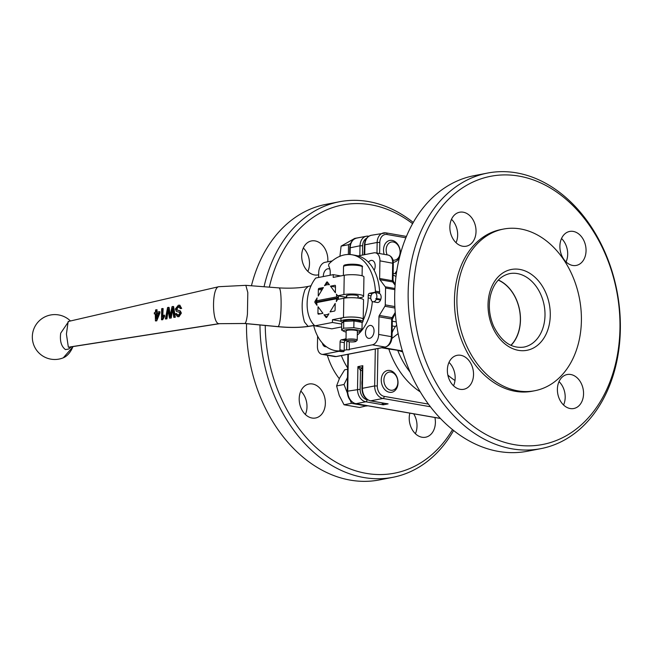 <?xml version="1.0" encoding="UTF-8"?>
<svg xmlns="http://www.w3.org/2000/svg" width="653" height="653" viewBox="0 0 653 653"><rect width="100%" height="100%" fill="white"/><g stroke="black" fill="none" stroke-linecap="round" stroke-linejoin="round"><path stroke-width="0.98" d="M340.89 321.252L340.939 318.86A11.044 2.008 1 0 1 347.404 317.146A11.044 2.008 1 0 1 359.199 317.652A11.044 2.008 1 0 1 363.011 319.244L362.97 321.635A11.044 2.008 -179 0 0 359.158 320.043A11.044 2.008 -179 0 0 347.363 319.537A11.044 2.008 -179 0 0 340.89 321.252A11.044 2.008 -179 0 0 342.229 322.239M510.858 345.315A37.221 27.744 79 0 0 519.462 309.84A37.221 27.744 79 0 0 498.239 280.137M498.353 280.015A37.425 27.899 -101 0 1 520.465 320.068A37.425 27.899 -101 0 1 511.021 345.388M357.305 335.12A37.425 23.998 -80.1 0 0 372.308 301.474M313.669 325.61A48.649 31.197 -80.1 0 0 335.316 350.628L339.56 351.371A48.649 31.197 -80.1 0 0 343.478 351.665A0.939 0.596 -80.1 0 0 344.18 350.62L344.319 342.645A1.869 1.2 99.9 0 1 345.576 340.564L346.4 340.409M373.932 292.813L373.614 292.756A9.599 4.857 -140.7 0 0 373.647 293.156A9.599 6.865 131.2 0 1 374.055 292.675A8.791 1.6 -179 0 1 374.765 292.56L379.034 293.017A0.939 0.596 -80.1 0 0 379.654 291.875A48.649 31.197 -80.1 0 0 356.301 255.519L352.057 254.776A48.649 31.197 -80.1 0 0 329.316 263.526A1.869 1.2 99.9 0 0 328.867 266.318A11.697 7.501 99.9 0 1 330.059 275.256M335.316 350.628A48.649 31.197 -80.1 0 0 339.234 350.922L343.478 351.665M344.18 350.62L339.935 349.877A0.939 0.596 99.9 0 1 339.234 350.922M339.935 349.877L340.074 341.903L344.319 342.645M345.576 340.564L341.331 339.829A1.869 1.2 -80.1 0 0 340.074 341.903M341.331 339.829L343.045 339.495A37.425 23.998 -80.1 0 0 346.017 338.646M362.986 320.786A37.425 23.998 -80.1 0 0 368.178 297.956L368.227 295.385L371.043 295.874M372.096 293.76L369.484 293.303A1.869 1.2 -80.1 0 0 368.227 295.385M369.484 293.303L374.789 292.275L379.034 293.017M379.654 291.875L375.418 291.132A0.939 0.596 99.9 0 1 374.789 292.275M375.418 291.132A48.649 31.197 -80.1 0 0 352.057 254.776M341.641 326.933L331.846 328.826L314.877 325.863L332.418 322.468L332.467 319.709L343.486 317.57L343.821 298.258L337.577 299.466L336.295 301.588A15.223 9.762 99.9 0 0 336.638 298.731L338.442 297.727L316.403 301.996L316.754 302.584L336.638 298.731M346.735 297.376L337.642 295.785L343.886 294.576A11.223 2.049 1 0 1 356.309 294.209A11.223 2.049 1 0 1 363.599 296.258A11.223 2.049 1 0 1 360.864 297.539L358.081 298.078M373.614 292.756A8.791 1.6 -179 0 0 373.051 292.895A4.677 2.996 99.9 0 0 371.01 299.588A9.599 1.118 4.3 0 1 371.271 299.507A9.599 7.224 117.2 0 0 371.296 300.298A4.677 2.996 99.9 0 0 373.026 301.751L377.271 302.494A4.677 2.996 99.9 0 0 380.519 300.07L376.275 299.335A4.677 2.996 99.9 0 1 373.026 301.751M374.765 292.56A4.677 2.996 99.9 0 1 376.585 298.503L380.83 299.245A4.677 2.996 99.9 0 1 380.519 300.07M378.267 293.164L378.879 293.27A4.677 2.996 99.9 0 1 380.83 299.245M376.275 299.335A9.599 5.746 -131.5 0 1 375.818 298.625A9.599 2.367 -2.4 0 1 376.585 298.503M322.5 289.018L318.982 288.397L323.39 287.549L318.231 296.062L318.354 289.442L321.872 290.054M318.052 306.73L322.941 313.301L318.525 314.158A0.939 0.596 -80.1 0 1 317.929 313.358L318.052 306.73M357.362 332.23A8.326 1.518 -179 0 0 359.64 331.634A8.326 1.518 -179 0 0 355.918 329.765A8.326 1.518 -179 0 0 345.47 329.912A8.326 1.518 -179 0 0 343.87 331.365A8.326 1.518 -179 0 0 346.131 332.034M355.975 341.356L357.118 340.286A5.616 1.02 -179 0 0 357.224 340.099L357.379 331.112A5.616 1.02 -179 0 0 355.436 330.304A5.616 1.02 -179 0 0 349.445 330.043A5.616 1.02 -179 0 0 346.155 330.916L346 339.903A5.616 1.02 -179 0 0 346.09 340.091L347.2 341.201A4.465 0.816 1 0 1 351.6 340.319A4.465 0.816 1 0 1 355.975 341.356A4.465 0.816 1 0 1 353.053 341.927A4.465 0.816 1 0 1 348.669 341.699A4.465 0.816 1 0 1 347.2 341.201M362.97 321.635A11.044 2.008 -179 0 1 362.113 322.394L353.95 320.95L343.739 321.423L342.988 321.374L344.058 320.819A8.326 1.518 1 0 1 345.641 320.345A8.326 1.518 1 0 1 353.542 319.986A8.326 1.518 1 0 1 359.827 321.096L362.113 322.378L361.999 329.136L359.958 331.03M343.625 328.181L343.739 321.423L341.699 323.325L341.609 330.091L343.625 328.181L353.828 327.708L361.999 329.136M353.95 320.95L353.828 327.708M357.224 340.099A5.616 1.02 -179 0 0 355.281 339.291A5.616 1.02 -179 0 0 349.282 339.029A5.616 1.02 -179 0 0 346 339.903M328.288 283.214A16.839 10.799 99.9 0 0 326.541 283.622L324.492 285.72L326.59 282.259L327.724 282.455M323.986 314.713A15.223 9.762 99.9 0 0 328.932 313.75L326.843 317.211A0.939 0.596 -80.1 0 1 325.978 317.382L323.986 314.713L325.969 316.55L327.12 316.754M316.411 301.588L315.032 301.351L317.129 297.89L316.493 300.233A16.839 10.799 99.9 0 0 316.403 301.996L316.787 300.739L336.67 296.895L338.442 297.727A16.839 10.799 99.9 0 1 338.36 299.311M336.67 296.895A15.223 9.762 99.9 0 0 336.426 294.152L337.642 295.785M315.032 301.351A0.939 0.596 -80.1 0 0 315.015 302.649L316.403 302.894M316.403 301.996A16.839 10.799 99.9 0 0 316.427 303.727L316.999 305.326L315.015 302.649M335.479 287.042L330.491 286.169L335.381 292.74L335.495 286.12A0.939 0.596 -80.1 0 0 334.899 285.32L335.177 285.369M330.491 286.169L334.899 285.32M324.492 285.72A15.223 9.762 99.9 0 1 329.439 284.765L327.455 282.096A0.939 0.596 -80.1 0 0 326.59 282.259M318.982 288.397A0.939 0.596 -80.1 0 0 318.354 289.442M334.45 311.073A0.939 0.596 -80.1 0 0 335.079 310.036L335.193 303.408L330.043 311.93L334.45 311.073M307.122 303.898L307.13 303.221A29.94 19.198 -80.1 0 0 307.114 303.906A29.94 19.198 -80.1 0 0 314.877 325.863M343.886 294.576L344.229 275.264L333.201 277.394L333.25 274.635L315.709 278.031A29.94 19.198 -80.1 0 0 307.13 303.221M68.696 321.39L60.696 333.193C59.701 341.013 61.3 346.482 65.488 349.6M65.48 349.6L68.549 349.061L71.365 346.841M69.185 347.184L68.353 347.216L66.418 334.075L68.157 321.513L218.812 286.691C211.686 287.402 211.809 323.398 218.935 323.684L219.637 323.676M156.516 309.702L155.626 309.873L155.349 312.477L154.361 312.673L154.279 313.905L155.267 313.709L155.43 320.917L156.165 320.77L159.324 312.918L159.405 311.677L156.238 312.297L156.516 309.702L157.095 309.8L156.81 312.403M159.405 311.677L159.969 311.775L159.895 313.016L156.736 320.868L155.43 320.917M155.83 313.807L154.279 313.905M179.208 306.567L176.824 308.82L177.6 310.191L180.293 310.893L181.354 313.105L178.979 316.697L177.714 316.656M176.375 313.505L175.453 313.791L177.428 316.623L178.408 316.599L180.783 313.007L179.73 310.795L177.036 310.093L176.261 308.714L178.228 306.51L178.938 306.486L180.187 308.608L181.11 308.314L179.485 305.188L178.334 305.237L175.322 309.024L176.457 311.465L179.551 312.354L179.861 313.285L178.261 315.293L176.375 313.505L177.869 315.342M178.587 311.946L177.951 311.832M179.755 305.261L181.673 308.412L180.187 308.608M173.6 306.551L175.339 317.211L174.351 317.407L173.78 317.309L174.767 317.113L173.029 306.453L173.6 306.551M172.506 310.061L171.217 318.019L169.478 318.15L170.645 317.921L172.376 308.061L173.78 317.309M168.001 311.089L166.939 318.86L165.397 318.958L166.939 318.86M173.029 306.453L172.033 306.649L169.976 316.681L168.523 307.343L169.094 307.441L170.245 315.513M163.952 315.105L164.523 315.203L164.556 316.525L162.646 319.75L161.495 319.766L163.993 316.427L163.96 315.105L162.213 317.105L162.573 308.51L161.683 308.681L161.495 319.766M162.573 308.51L163.152 308.608L162.744 316.33M163.993 316.427L164.556 316.525M162.066 319.652L162.646 319.75M174.767 317.113L175.339 317.211M170.645 317.921L171.217 318.019M166.368 318.762L167.886 308.942L169.478 318.15M169.674 315.415L170.107 315.489M168.523 307.343L167.576 307.522L165.397 318.958M178.261 315.293L177.567 315.317M179.73 310.795L180.293 310.893M177.036 310.093L177.6 310.191M181.11 308.314L181.673 308.412M159.324 312.918L159.895 313.016M156.165 320.77L156.736 320.868M156.165 313.538L158.45 313.089L156.165 318.533L156.165 313.538L156.728 313.636L156.679 317.187M159.014 313.187L156.728 313.636M357.983 296.584A6.081 1.11 -179 0 0 358.456 296.168A6.081 1.11 -179 0 0 356.358 295.287A6.081 1.11 -179 0 0 349.861 295.009A6.081 1.11 -179 0 0 346.294 295.956A6.081 1.11 -179 0 0 346.759 296.389M363.003 319.619A11.223 2.049 -179 0 0 363.199 319.252L363.541 299.931A11.223 2.049 -179 0 0 356.252 297.89A11.223 2.049 -179 0 0 343.821 298.258M363.199 319.252A11.223 2.049 -179 0 0 355.909 317.203A11.223 2.049 -179 0 0 343.486 317.57M218.812 286.7L245.838 285.337L247.805 292.536L247.43 314.15C246.752 319.725 245.928 322.827 244.94 323.472L244.679 323.504M245.838 285.337L278.839 287.891C282.423 287.214 281.508 325.937 277.933 326.614L277.664 326.655M344.229 275.264A11.223 2.049 1 0 1 356.652 274.897A11.223 2.049 1 0 1 363.941 276.937L363.599 296.258M332.467 319.709L340.899 321.178M332.418 322.468L341.69 324.084M333.25 274.635L340.719 275.941M346.735 297.442L338.311 295.907M387.156 254.874A9.215 6.873 -101 0 1 387.107 245.618A9.215 6.873 -101 0 1 393.294 242.002A9.215 6.873 -101 0 1 400.101 252.303A9.215 6.873 -101 0 1 392.943 260.123M384.16 254.352A11.093 8.269 -101 0 1 392.102 240.402A11.093 8.269 -101 0 1 400.273 251.731A11.093 8.269 -101 0 1 393.294 262.286M362.219 237.031L354.726 238.394L341.111 246.132L339.903 256.425M350.604 243.52L348.522 244.695L341.111 246.132M348.522 244.695L348.351 254.474M349.657 254.156A16.096 11.999 79 0 0 349.641 254.507L349.763 247.879L360.015 245.773L362.66 245.781A9.354 6.971 -101 0 1 366.627 238.28M383.899 379.924A9.215 6.873 -101 0 1 394.485 373.9A9.215 6.873 -101 0 1 394.208 389.604A9.215 6.873 -101 0 1 383.899 379.924M381.254 379.915A11.093 8.269 -101 0 1 393.996 372.667A11.093 8.269 -101 0 1 393.669 391.555A11.093 8.269 -101 0 1 381.254 379.915M347.649 369.239L344.653 369.818L339.584 378.079L336.589 385.939L339.274 395.555L344.041 404.77L359.558 407.48L367.157 405.676M347.502 377.499L344 384.503L336.589 385.939M350.237 400.273L351.453 403.334L344.041 404.77M344 384.503L347.314 392.886M351.453 403.334L366.97 406.044M347.388 384.233A16.096 11.999 79 0 0 347.355 385.947M375.818 298.625L380.748 299.49M316.999 305.326A15.223 9.762 99.9 0 1 316.754 302.584M316.787 300.739A15.223 9.762 99.9 0 1 317.129 297.89M327.349 316.37A16.839 10.799 99.9 0 1 325.969 316.55M338.409 295.989A16.839 10.799 99.9 0 1 338.442 297.727M360.456 370.324L360.48 370.324A1.869 1.192 101.2 0 1 361.762 368.259L357.909 366.635L360.456 370.324A1.869 1.167 100.8 0 1 361.713 368.243L361.762 368.259A1.869 1.192 -78.8 0 1 362.064 368.251A1.869 1.216 -78.5 0 0 362.023 368.243A1.869 1.216 -78.5 0 0 361.713 368.243L362.807 365.688L362.407 388.315L361.958 388.527L362.309 368.284L362.807 365.688L357.909 366.635L357.509 389.261A11.223 8.367 79 0 0 365.811 401.783L383.205 404.819L384.127 403.228M381.687 402.803L383.205 404.819L388.102 403.872L386.233 403.546M434.922 417.512A17.313 12.905 -101 0 1 425.593 437.216A17.313 12.905 -101 0 1 422.009 437.241A17.313 12.905 -101 0 1 409.855 413.137M415.381 433.706A17.313 12.905 79 0 0 413.675 413.806M318.68 274.774A17.313 12.905 -101 0 1 318.068 274.913A17.313 12.905 -101 0 1 314.477 274.937A17.313 12.905 -101 0 1 301.776 258A17.313 12.905 -101 0 1 311.481 240.924A17.313 12.905 -101 0 1 327.773 261.788M307.857 271.403A17.313 12.905 79 0 0 303.327 247.993M311.979 418.018A17.313 12.905 -101 0 1 299.278 401.089A17.313 12.905 -101 0 1 308.983 384.013A17.313 12.905 -101 0 1 324.941 398.55A17.313 12.905 -101 0 1 315.57 418.002A17.313 12.905 -101 0 1 311.979 418.018M305.359 414.484A17.313 12.905 79 0 0 300.829 391.082M412.614 223.677A136.599 101.827 79 0 0 269.338 287.157M265.257 325.472A136.599 101.827 79 0 0 337.462 462.993A136.599 101.827 79 0 0 452.513 429.658M413.292 222.477A140.338 104.619 79 0 0 339.405 201.761L325.929 204.373A140.338 104.619 79 0 0 251.438 285.769M246.532 323.684A140.338 104.619 79 0 0 379.311 479.939L392.779 477.327A140.338 104.619 79 0 0 453.59 430.523M339.405 201.761A140.338 104.619 79 0 0 264.049 286.749M259.976 324.965A140.338 104.619 79 0 0 392.779 477.327M581.399 320.77A82.335 61.374 -101 0 1 534.815 390.731A82.335 61.374 -101 0 1 458.904 321.57A82.335 61.374 -101 0 1 503.504 229.064A82.335 61.374 -101 0 1 581.399 320.77M349.241 341.78L349.298 349.812L346.653 349.804L346.816 340.817M318.631 277.468L318.713 272.709A9.354 5.999 99.9 0 1 324.998 262.326L332.197 260.931M339.038 351.281L323.39 354.31A9.354 5.999 99.9 0 1 321.937 354.326A9.354 5.999 99.9 0 1 317.431 346.294L317.603 336.124M346.653 349.804L344.188 350.277M323.325 276.562A6.546 4.196 99.9 0 1 323.317 276.08A6.546 4.196 99.9 0 1 328.728 268.799A6.546 4.196 99.9 0 1 329.928 269.314M326.369 346.727A6.546 4.196 99.9 0 1 325.341 346.743A6.546 4.196 99.9 0 1 322.353 343.054M385.221 403.423L370.708 400.828A11.223 8.367 -101 0 1 362.407 388.315L374.659 385.939A11.223 8.367 79 0 0 382.952 398.461L430.376 406.746M566.053 261.918A17.313 12.905 79 0 0 561.523 238.508M573.269 231.423A17.313 12.905 -101 0 1 585.97 248.352A17.313 12.905 -101 0 1 576.264 265.428A17.313 12.905 -101 0 1 560.307 250.891A17.313 12.905 -101 0 1 569.677 231.44A17.313 12.905 -101 0 1 573.269 231.423M453.533 385.784A17.313 12.905 79 0 0 448.995 362.382M460.74 355.289A17.313 12.905 -101 0 1 473.449 372.218A17.313 12.905 -101 0 1 463.736 389.294A17.313 12.905 -101 0 1 447.778 374.757A17.313 12.905 -101 0 1 457.157 355.314A17.313 12.905 -101 0 1 460.74 355.289M563.555 405.007A17.313 12.905 79 0 0 559.025 381.597M570.771 374.512A17.313 12.905 -101 0 1 583.472 391.441A17.313 12.905 -101 0 1 573.767 408.517A17.313 12.905 -101 0 1 557.809 393.979A17.313 12.905 -101 0 1 567.179 374.528A17.313 12.905 -101 0 1 570.771 374.512M456.031 242.696A17.313 12.905 79 0 0 451.492 219.294M463.238 212.201A17.313 12.905 -101 0 1 475.947 229.13A17.313 12.905 -101 0 1 466.234 246.214A17.313 12.905 -101 0 1 450.276 231.668A17.313 12.905 -101 0 1 459.655 212.225A17.313 12.905 -101 0 1 463.238 212.201M395.987 276.529L393.114 274.946M392.306 321.211L396.232 321.896M391.922 338.442L398.126 333.593M381.736 347.771L388.813 349.004A1.869 1.2 99.9 0 1 388.853 348.58M358.097 255.919L373.981 252.842A9.354 5.999 99.9 0 1 375.426 252.825A9.354 5.999 99.9 0 1 379.94 260.849L379.63 278.488A1.869 1.2 -80.1 0 0 379.964 279.721L385.229 286.789A1.869 1.2 99.9 0 1 385.564 288.022L385.27 304.894A1.869 1.2 99.9 0 1 384.895 306.265L379.344 315.432A1.869 1.2 -80.1 0 0 378.96 316.803L378.658 334.434A9.354 5.999 99.9 0 1 372.373 344.825L349.102 349.331M365.476 332.728A6.546 4.196 99.9 0 1 370.888 325.447A6.546 4.196 99.9 0 1 373.9 332.622A6.546 4.196 99.9 0 1 368.635 338.352A6.546 4.196 99.9 0 1 365.476 332.728M368.431 262.196A6.546 4.196 99.9 0 1 372.022 260.408A6.546 4.196 99.9 0 1 374.153 270.285M420.238 391.841A75.781 56.493 79 0 1 388.813 349.004L397.71 350.302L402.664 351.902M454.994 380.495A70.173 52.305 -101 0 1 447.844 375.067M397.701 350.13A1.869 1.086 -66.2 0 1 397.71 350.302A70.173 52.305 -101 0 0 410.051 372.039M393.286 282.251L393.93 282.365A14.97 9.599 99.9 0 1 393.024 280.08M393.93 282.365L395.245 283.835M392.102 332.997A14.97 9.599 99.9 0 1 393.098 330.345L392.151 330.181M392.224 325.961L395.416 326.516A14.97 9.599 99.9 0 1 396.681 325.137M395.416 326.516L393.098 330.345M534.815 390.731L532.366 391.204A82.335 61.374 -101 0 1 456.455 322.043A82.335 61.374 -101 0 1 501.055 229.538L503.504 229.064M619.966 328.41A136.599 101.827 -101 0 1 463.05 417.651A136.599 101.827 -101 0 1 467.107 185.052A136.599 101.827 -101 0 1 619.966 328.41M620.35 329.373A140.338 104.619 -101 0 1 540.945 448.627A140.338 104.619 -101 0 1 411.553 330.736A140.338 104.619 -101 0 1 487.571 173.061A140.338 104.619 -101 0 1 620.35 329.373M540.945 448.627L527.477 451.231A140.338 104.619 -101 0 1 398.085 333.348A140.338 104.619 -101 0 1 474.102 175.673L487.571 173.061M368.178 297.956L370.79 298.413M343.045 339.495L346.025 340.017M362.244 266.971C363.264 266.277 361.705 265.461 357.583 264.522C340.156 263.812 344.515 266.155 343.535 266.644A9.354 1.706 1 0 1 349.012 265.191A9.354 1.706 1 0 1 359.011 265.624A9.354 1.706 1 0 1 362.244 266.971L362.089 275.778M361.011 266.106A8.236 1.502 -179 0 0 352.93 264.204A8.236 1.502 -179 0 0 344.792 265.82M326.59 317.489L325.978 317.382M320.419 313.791L317.929 313.358M314.371 325.39L308.102 326.369L304.486 322.002C301.196 310.567 301.384 299.735 305.049 289.516L308.118 286.43M308.828 326.361L308.102 326.369C299.629 327.626 289.573 327.708 277.933 326.614L244.94 323.472L218.935 323.684L68.353 347.208M72.948 346.588A20.488 13.142 99.9 0 1 63.292 357.811L73.144 346.563M69.83 320.386A20.488 13.142 99.9 0 1 70.442 320.982L69.83 320.386A22.455 22.455 0 0 0 35.491 348.547A22.455 22.455 0 0 0 63.292 357.811M171.894 310.151L172.465 310.248M167.348 311.399L167.919 311.497M178.408 316.599L178.979 316.697M180.783 313.007L181.354 313.105M176.261 308.714L176.824 308.82M178.228 306.51L178.8 306.608M362.097 380.454A14.031 10.464 79 0 0 362.007 385.303M367.672 399.807L367.059 399.701A9.354 6.971 -101 0 1 360.154 389.27L360.48 370.324L362.268 370.684M364.366 250.368A14.031 10.464 79 0 0 364.227 254.727M362.497 255.062L362.66 245.781M440.351 418.41L356.007 403.676L365.811 401.783A1.869 1.2 99.9 0 0 367.059 399.701M360.154 389.27L347.714 391.155L348.359 354.236M368.986 236.215L366.366 236.231A11.223 8.367 79 0 1 368.7 236.215A1.869 1.2 99.9 0 1 368.896 236.198M350.098 254.531L350.22 247.667A11.223 8.367 -101 0 1 356.571 238.125L366.366 236.231A11.223 8.367 79 0 0 360.015 245.773L359.844 255.576M327.341 355.273A58.941 43.939 79 0 0 339.291 378.675M341.388 355.583A49.587 36.968 79 0 0 347.665 367.9M347.257 391.376L347.714 391.155A11.223 8.367 -101 0 0 356.007 403.676A1.869 1.2 -80.1 0 1 355.722 403.685C350.383 402.06 347.567 397.963 347.257 391.376L347.902 354.326M519.861 269.428A41.163 30.691 79 0 0 491.856 325.423A41.163 30.691 79 0 0 545.753 334.842A41.163 30.691 79 0 0 519.861 269.428M517.347 273.583A37.425 27.899 -101 0 1 545.002 315.309A37.425 27.899 -101 0 1 523.828 347.11C511.446 348.735 501.324 341.674 493.472 325.937C489.285 315.872 488.281 305.759 490.452 295.605C493.586 283.304 499.961 275.974 509.593 273.631A37.425 27.899 -101 0 1 517.347 273.583M387.139 403.758L370.414 400.836A1.869 1.2 -80.1 0 0 370.708 400.828L382.952 398.461A1.869 1.2 99.9 0 0 384.209 396.379A9.354 6.971 -101 0 1 377.295 385.947L374.659 385.939L375.304 349.012M364.292 254.719L364.456 245.038L364.913 244.818L364.741 254.629M379.605 253.552L379.801 242.459L377.156 242.451L364.913 244.818A11.223 8.367 -101 0 1 371.263 235.284C367.01 236.517 364.741 239.765 364.456 245.038M453.68 385.45L453.264 385.531M379.801 242.459A9.354 6.971 -101 0 1 387.033 234.5A1.869 1.2 -80.1 0 0 386.127 232.892A1.869 1.2 -80.1 0 0 385.841 232.892A11.223 8.367 79 0 0 383.515 232.909A11.223 8.367 79 0 0 377.156 242.451L376.977 253.095M387.033 234.5L405.88 237.79M428.384 404.101L384.209 396.379M377.295 385.947L377.948 348.506M396.795 270.815A75.781 56.493 79 0 0 394.91 273.656M379.94 260.849L393.318 263.347C393.359 258.931 391.637 256.164 388.16 255.045A9.354 5.999 99.9 0 1 392.673 263.077L392.363 280.708L393.008 280.978L393.318 263.347M395.318 313.383L392.339 319.301L392.029 336.932C391.694 342.303 389.514 345.674 385.49 347.045L336.507 356.53A1.869 1.396 -101 0 1 336.124 356.53A9.354 5.999 99.9 0 1 334.671 356.554L321.937 354.326M379.63 278.488L392.363 280.708A1.869 1.2 -80.1 0 0 392.698 281.941A1.869 1.224 -36.7 0 1 393.31 282.292L393.008 280.978M385.49 347.045A1.869 1.396 -101 0 1 385.107 347.045L336.124 356.53L323.39 354.31M379.964 279.721L392.698 281.941L395.138 285.214M392.029 336.932L391.384 336.662A9.354 5.999 99.9 0 1 385.107 347.045L372.373 344.825M392.339 319.301L391.694 319.023L391.384 336.662L378.658 334.434M392.837 317.489A1.869 0.743 -148.8 0 1 392.078 317.66A1.869 1.2 -80.1 0 0 391.694 319.023L378.96 316.803M395.236 312.428L392.078 317.66L379.344 315.432M394.943 308.02L384.895 306.265M394.869 306.575L385.27 304.894M394.869 289.646L385.564 288.022M394.926 288.487L385.229 286.789M359.64 331.634L360.717 331.087M343.87 331.365L341.609 330.091M346.767 295.531L346.727 297.866M357.999 295.727L357.958 298.062M343.535 266.644L343.38 275.427M314.468 325.48L308.755 326.378M311.057 285.753L307.987 286.463M69.112 347.192L219.555 323.684L244.704 323.513L277.688 326.663C289.581 327.79 299.947 327.692 308.779 326.369M177.428 316.623L178 316.721M178.4 310.395L178.971 310.493M178.138 310.346L178.702 310.444M177.657 311.783L178.22 311.881M179.485 305.188L180.057 305.294M278.839 287.891C290.242 288.528 299.956 288.055 307.996 286.455M349.763 247.879C350.049 242.614 352.318 239.357 356.571 238.125M440.416 418.475L355.722 403.685M370.414 400.836C365.084 399.22 362.26 395.114 361.958 388.527M396.33 273.909L393.139 273.346M402.379 350.947L382.903 347.543M406.444 236.435L386.127 232.892L371.263 235.284M336.507 356.53L334.671 356.554M393.31 282.292L395.163 284.79M388.16 255.045L375.426 252.825"/></g></svg>
